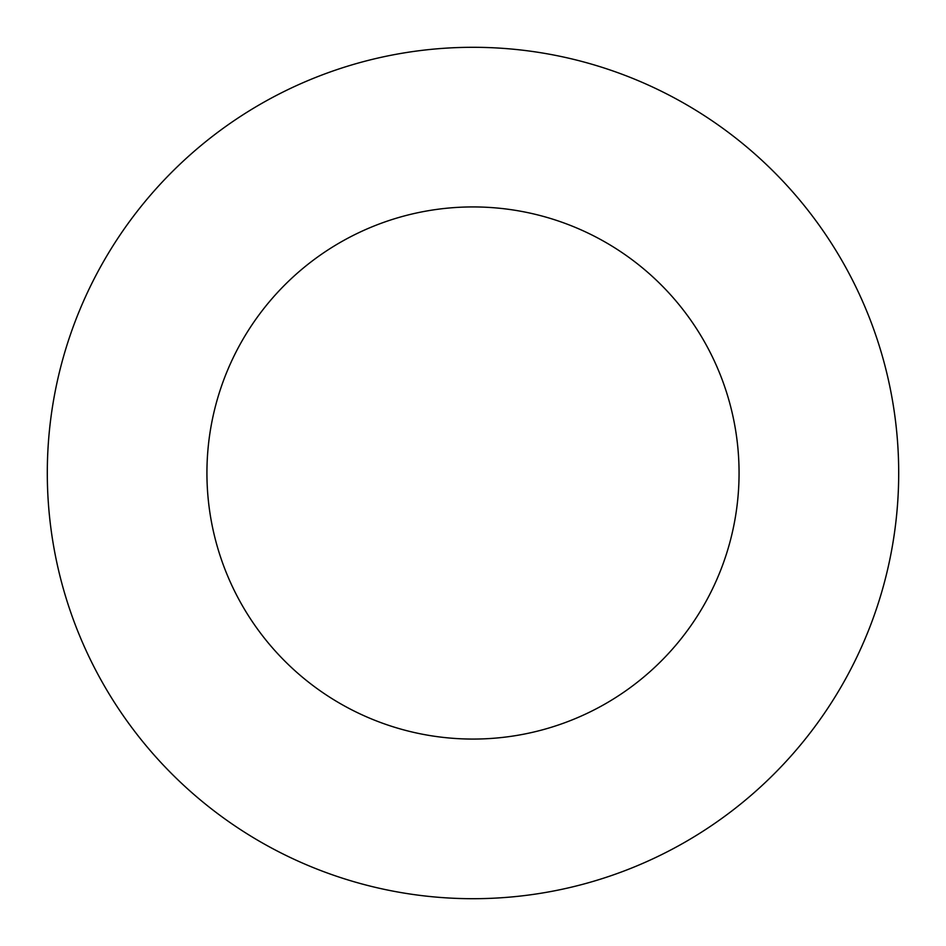 <?xml version="1.0" encoding="UTF-8"?>
<svg xmlns="http://www.w3.org/2000/svg" width="946" height="946" viewBox="0 0 946 946"><rect width="100%" height="100%" fill="white"/><g stroke="black" fill="none" stroke-linecap="round" stroke-linejoin="round"><path stroke-width="1.42" d="M739.063 473A266.062 266.062 0 0 1 339.969 703.422A266.062 266.062 0 0 1 339.969 242.578A266.062 266.062 0 0 1 739.063 473M898.7 473A425.7 425.7 0 0 1 260.15 841.668A425.7 425.7 0 0 1 260.15 104.332A425.7 425.7 0 0 1 898.7 473"/></g></svg>
